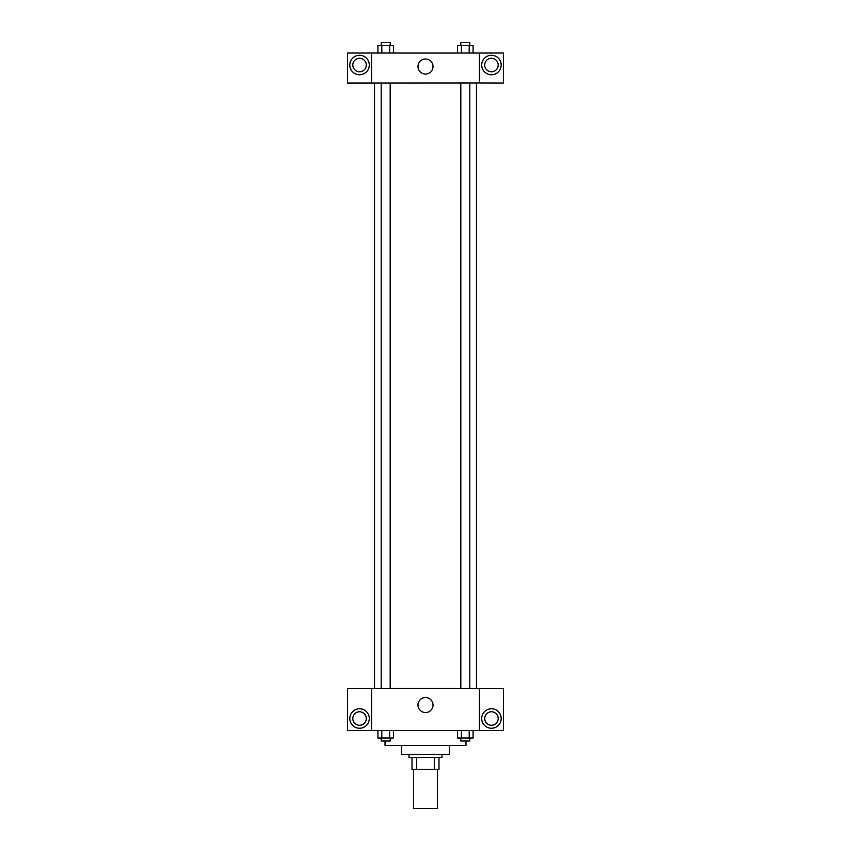 <?xml version="1.0" encoding="UTF-8"?>
<svg xmlns="http://www.w3.org/2000/svg" width="851" height="851" viewBox="0 0 851 851"><rect width="100%" height="100%" fill="white"/><g stroke="black" fill="none" stroke-linecap="round" stroke-linejoin="round"><path stroke-width="1.28" d="M413.512 769.485L413.512 808.45L437.488 808.45L437.488 769.485M434.297 757.486L434.297 769.485L412.012 769.485L412.012 757.486M434.297 769.485L438.988 769.485L438.988 757.486L438.988 769.485M441.988 754.497L441.988 757.486L409.012 757.486L409.012 754.497M416.703 757.486L416.703 769.485M449.477 745.497L449.477 754.497L401.523 754.497L401.523 745.497M465.965 740.998L465.965 745.497L385.035 745.497L385.035 740.998M479.453 730.466L503.441 730.466L503.441 688.587L479.453 688.587L479.453 730.509L371.547 730.509L371.547 688.544L347.559 688.587L347.559 730.466L371.547 730.466M359.548 728.265A9.744 9.744 0 0 1 351.112 713.649A9.744 9.744 0 0 1 367.994 713.649A9.744 9.744 0 0 1 359.548 728.265M352.803 718.521A6.744 6.744 0 0 1 359.548 711.776A6.744 6.744 0 0 1 366.292 718.521A6.744 6.744 0 0 1 359.548 725.265A6.744 6.744 0 0 1 352.803 718.521M425.5 712.553A7.521 7.521 0 0 1 418.99 701.277A7.521 7.521 0 0 1 432.01 701.277A7.521 7.521 0 0 1 425.5 712.553M479.453 688.544L371.547 688.544M491.452 728.265A9.744 9.744 0 0 1 483.006 713.649A9.744 9.744 0 0 1 499.888 713.649A9.744 9.744 0 0 1 491.452 728.265M484.708 718.521A6.744 6.744 0 0 1 491.452 711.776A6.744 6.744 0 0 1 498.197 718.521A6.744 6.744 0 0 1 491.452 725.265A6.744 6.744 0 0 1 484.708 718.521M476.464 83.015L476.464 688.544M460.816 688.544L460.816 83.015M390.183 83.015L390.183 688.544M479.453 83.015L503.441 83.068L503.441 53.039L479.453 53.039L479.453 83.015L371.547 83.068L347.559 83.068L347.559 53.039L371.547 53.039L371.547 83.015M366.292 65.038A6.744 6.744 0 0 1 359.548 71.782A6.744 6.744 0 0 1 352.803 65.038A6.744 6.744 0 0 1 359.548 58.283A6.744 6.744 0 0 1 366.292 65.038M359.548 74.771A9.744 9.744 0 0 1 351.112 60.166A9.744 9.744 0 0 1 367.994 60.166A9.744 9.744 0 0 1 359.548 74.771M498.197 65.038A6.744 6.744 0 0 1 488.08 70.878A6.744 6.744 0 0 1 488.08 59.187A6.744 6.744 0 0 1 498.197 65.038M491.452 74.771A9.744 9.744 0 0 1 483.006 60.166A9.744 9.744 0 0 1 499.888 60.166A9.744 9.744 0 0 1 491.452 74.771M479.453 53.039L371.547 53.039M417.979 66.527A7.521 7.521 0 0 1 429.255 60.017A7.521 7.521 0 0 1 429.255 73.037A7.521 7.521 0 0 1 417.979 66.527M473.092 53.039L473.092 45.55L457.519 45.55L457.519 53.039M469.199 45.55L469.199 53.039M461.412 45.55L461.412 53.039M460.816 45.55L460.816 42.55L469.805 42.55L469.805 45.55M393.481 53.039L393.481 45.55L377.908 45.55L377.908 53.039M389.588 45.55L389.588 53.039M381.801 45.55L381.801 53.039M381.195 45.55L381.195 42.55L390.183 42.55L390.183 45.55M473.092 730.509L473.092 738.008L457.519 738.008L457.519 730.509M469.199 730.509L469.199 738.008M461.412 730.509L461.412 738.008M469.805 738.008L469.805 740.998L460.816 740.998L460.816 738.008M393.481 730.509L393.481 738.008L377.908 738.008L377.908 730.509M389.588 730.509L389.588 738.008M381.801 730.509L381.801 738.008M390.183 738.008L390.183 740.998L381.195 740.998L381.195 738.008M374.536 83.015L374.536 688.544M469.805 688.544L469.805 83.015M381.195 83.015L381.195 688.544"/></g></svg>
